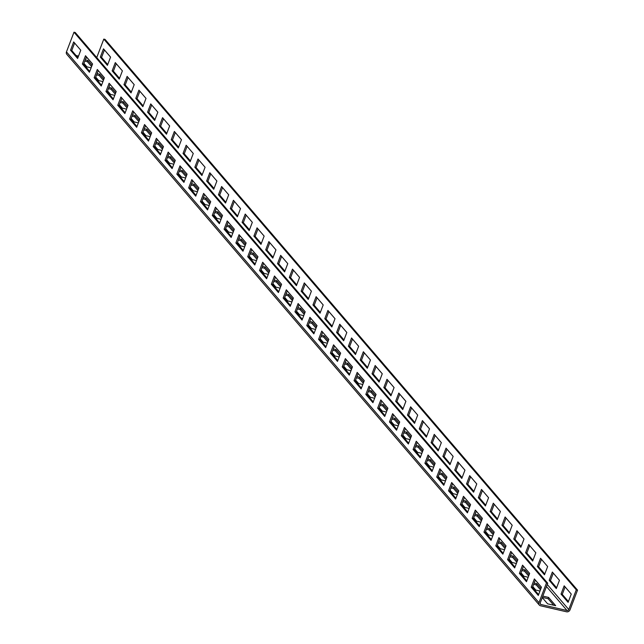 <?xml version="1.0" encoding="UTF-8"?>
<svg xmlns="http://www.w3.org/2000/svg" width="644" height="644" viewBox="0 0 644 644"><rect width="100%" height="100%" fill="white"/><g stroke="black" fill="none" stroke-linecap="round" stroke-linejoin="round"><path stroke-width="0.97" d="M539.302 605.07L66.799 54.321A2.826 2.431 -40.6 0 1 66.461 51.898L73.988 32.2L546.482 582.949L538.964 602.655A2.826 2.431 139.4 0 0 540.477 605.771L566.559 611.8A2.826 2.431 139.4 0 0 570.012 609.836L577.539 590.129L576.291 589.84L103.797 39.091L105.036 39.381L577.539 590.129M565.11 586.909L562.26 594.372L568.411 601.536M553.301 573.144L550.451 580.598L556.601 587.771M541.483 559.37L538.634 566.833L544.792 574.005M529.674 545.605L526.824 553.059L532.974 560.232M517.865 531.831L515.015 539.294L521.165 546.466M506.047 518.066L503.197 525.528L509.356 532.693M494.238 504.3L491.388 511.755L497.538 518.927M482.42 490.527L479.579 497.989L485.729 505.162M470.611 476.761L467.761 484.216L473.912 491.388M458.802 462.988L455.952 470.45L462.102 477.623M446.984 449.222L444.135 456.685L450.293 463.849M435.175 435.457L432.325 442.911L438.475 450.084M423.358 421.683L420.516 429.146L426.666 436.318M411.548 407.918L408.699 415.372L414.849 422.545M399.739 394.144L396.889 401.606L403.039 408.779M387.921 380.379L385.072 387.841L391.23 395.005M376.112 366.613L373.262 374.067L379.413 381.24M364.295 352.84L361.453 360.302L367.603 367.474M352.485 339.074L349.636 346.528L355.786 353.701M340.676 325.301L337.826 332.763L343.977 339.935M328.859 311.535L326.009 318.997L332.167 326.162M317.049 297.769L314.2 305.224L320.35 312.396M305.24 283.996L302.39 291.458L308.54 298.631M293.423 270.23L290.573 277.685L296.731 284.857M281.613 256.457L278.763 263.919L284.914 271.092M269.796 242.691L266.954 250.154L273.104 257.318M257.986 228.926L255.137 236.38L261.287 243.553M246.177 215.152L243.327 222.615L249.478 229.787M234.36 201.387L231.51 208.841L237.668 216.014M222.55 187.613L219.701 195.076L225.851 202.248M210.733 173.848L207.891 181.31L214.041 188.475M198.924 160.082L196.074 167.537L202.224 174.709M187.114 146.309L184.265 153.771L190.415 160.944M175.297 132.543L172.447 139.998L178.605 147.17M163.487 118.77L160.638 126.232L166.788 133.405M151.678 105.004L148.828 112.467L154.979 119.631M139.861 91.239L137.011 98.693L143.169 105.866M128.051 77.465L125.202 84.928L131.352 92.1M116.234 63.7L113.392 71.154L119.543 78.326M104.425 49.926L101.575 57.388L107.725 64.561M553.711 605.239L548.1 598.703L542.329 597.366M540.461 589.791L536.291 584.937L533.659 584.325M528.644 576.026L524.482 571.164L521.841 570.552M516.834 562.252L512.664 557.398L510.032 556.786M505.025 548.487L500.855 543.625L498.214 543.021M493.207 534.713L489.038 529.859L486.405 529.247M481.398 520.948L477.228 516.094L474.596 515.482M469.581 507.182L465.419 502.32L462.778 501.708M457.771 493.409L453.601 488.555L450.969 487.943M445.962 479.643L441.792 474.781L439.16 474.177M434.145 465.87L429.983 461.015L427.342 460.404M422.335 452.104L418.165 447.25L415.533 446.638M410.518 438.339L406.356 433.476L403.716 432.865M398.708 424.565L394.539 419.711L391.906 419.099M386.899 410.8L382.729 405.937L380.097 405.334M375.082 397.026L370.92 392.172L368.279 391.56M363.272 383.261L359.102 378.406L356.47 377.795M351.463 369.495L347.293 364.633L344.653 364.021M339.646 355.721L335.476 350.867L332.843 350.256M327.836 341.956L323.666 337.094L321.034 336.49M316.019 328.182L311.857 323.328L309.217 322.716M304.209 314.417L300.04 309.563L297.407 308.951M292.4 300.651L288.23 295.789L285.598 295.177M280.583 286.878L276.413 282.024L273.781 281.412M268.773 273.112L264.603 268.25L261.971 267.646M256.956 259.339L252.794 254.485L250.154 253.873M245.147 245.573L240.977 240.719L238.344 240.107M233.337 231.808L229.167 226.946L226.535 226.334M221.52 218.034L217.358 213.18L214.718 212.568M209.711 204.269L205.541 199.407L202.908 198.803M197.893 190.495L193.731 185.641L191.091 185.029M186.084 176.73L181.914 171.876L179.282 171.264M174.274 162.964L170.105 158.102L167.472 157.49M162.457 149.191L158.295 144.337L155.655 143.725M150.648 135.425L146.478 130.563L143.845 129.959M138.838 121.652L134.668 116.797L132.028 116.186M127.021 107.886L122.851 103.032L120.219 102.42M115.212 94.121L111.042 89.258L108.409 88.647M103.394 80.347L99.232 75.493L96.592 74.881M91.585 66.582L87.415 61.719L84.783 61.116M76.064 55.505L78.528 56.076M86.038 57.815L87.6 58.177M96.745 57.566L103.797 39.091M73.988 32.2L75.227 32.49L547.73 583.239L540.203 602.937A1.417 1.216 139.4 0 0 540.96 604.499L567.042 610.528A1.417 1.216 139.4 0 0 568.773 609.546L576.291 589.84M538.295 595.45L541.451 587.183L534.367 578.924L531.211 587.191L538.295 595.45M526.486 581.677L529.642 573.418L522.55 565.158L519.402 573.418L526.486 581.677M514.677 567.911L517.832 559.652L510.74 551.385L507.585 559.652L514.677 567.911M502.859 554.146L506.015 545.879L498.931 537.619L495.775 545.879L502.859 554.146M491.05 540.372L494.206 532.113L487.114 523.854L483.958 532.113L491.05 540.372M479.233 526.607L482.388 518.34L475.304 510.08L472.149 518.348L479.233 526.607M467.423 512.833L470.579 504.574L463.495 496.315L460.339 504.574L467.423 512.833M455.614 499.068L458.769 490.809L451.677 482.541L448.522 490.809L455.614 499.068M443.796 485.302L446.952 477.035L439.868 468.776L436.713 477.035L443.796 485.302M431.987 471.529L435.143 463.269L428.051 455.01L424.895 463.269L431.987 471.529M420.17 457.763L423.325 449.496L416.241 441.237L413.086 449.504L420.17 457.763M408.36 443.99L411.516 435.73L404.432 427.471L401.276 435.73L408.36 443.99M396.551 430.224L399.707 421.965L392.615 413.698L389.459 421.965L396.551 430.224M384.734 416.459L387.889 408.191L380.805 399.932L377.65 408.191L384.734 416.459M372.924 402.685L376.08 394.426L368.988 386.167L365.84 394.426L372.924 402.685M361.115 388.92L364.263 380.652L357.178 372.393L354.023 380.66L361.115 388.92M349.298 375.146L352.453 366.887L345.369 358.627L342.214 366.887L349.298 375.146M337.488 361.381L340.644 353.121L333.552 344.854L330.396 353.121L337.488 361.381M325.671 347.615L328.826 339.348L321.742 331.088L318.587 339.348L325.671 347.615M313.861 333.842L317.017 325.582L309.925 317.323L306.777 325.582L313.861 333.842M302.052 320.076L305.208 311.809L298.116 303.549L294.96 311.817L302.052 320.076M290.235 306.303L293.39 298.043L286.306 289.784L283.151 298.043L290.235 306.303M278.425 292.537L281.581 284.278L274.489 276.01L271.333 284.278L278.425 292.537M266.608 278.772L269.764 270.504L262.68 262.245L259.524 270.504L266.608 278.772M254.799 264.998L257.954 256.739L250.87 248.479L247.715 256.739L254.799 264.998M242.989 251.232L246.145 242.965L239.053 234.706L235.897 242.973L242.989 251.232M231.172 237.459L234.327 229.2L227.243 220.94L224.088 229.2L231.172 237.459M219.363 223.693L222.518 215.434L215.426 207.167L212.27 215.434L219.363 223.693M207.553 209.928L210.701 201.661L203.617 193.401L200.461 201.661L207.553 209.928M195.736 196.154L198.891 187.895L191.807 179.636L188.652 187.895L195.736 196.154M183.926 182.389L187.082 174.122L179.99 165.862L176.834 174.13L183.926 182.389M172.109 168.615L175.265 160.356L168.181 152.097L165.025 160.356L172.109 168.615M160.3 154.85L163.455 146.59L156.363 138.323L153.216 146.59L160.3 154.85M148.49 141.084L151.646 132.817L144.554 124.558L141.398 132.817L148.49 141.084M136.673 127.311L139.828 119.051L132.745 110.792L129.589 119.051L136.673 127.311M124.864 113.545L128.019 105.278L120.927 97.019L117.772 105.286L124.864 113.545M113.046 99.772L116.202 91.512L109.118 83.253L105.962 91.512L113.046 99.772M101.237 86.006L104.392 77.747L97.308 69.48L94.153 77.747L101.237 86.006M89.427 72.241L92.583 63.973L85.491 55.714L82.335 63.973L89.427 72.241M77.61 58.467L80.766 50.208L73.682 41.949L70.526 50.208L77.61 58.467M535.301 580.019L532.451 587.473L538.601 594.645M523.491 566.245L520.642 573.707L526.792 580.88M511.674 552.48L508.824 559.934L514.983 567.106M499.865 538.706L497.015 546.168L503.165 553.341M488.047 524.941L485.206 532.403L491.356 539.567M476.238 511.175L473.388 518.629L479.547 525.802M464.429 497.401L461.579 504.864L467.729 512.036M452.611 483.636L449.77 491.09L455.92 498.263M440.802 469.862L437.952 477.325L444.102 484.497M428.993 456.097L426.143 463.559L432.293 470.724M417.175 442.331L414.325 449.786L420.484 456.958M405.366 428.558L402.516 436.02L408.666 443.193M393.548 414.792L390.707 422.247L396.857 429.419M381.739 401.019L378.889 408.481L385.04 415.654M369.93 387.253L367.08 394.716L373.23 401.88M358.112 373.488L355.263 380.942L361.421 388.115M346.303 359.714L343.453 367.177L349.603 374.349M334.486 345.949L331.644 353.403L337.794 360.576M322.676 332.175L319.827 339.638L325.977 346.81M310.867 318.41L308.017 325.872L314.167 333.037M299.049 304.644L296.2 312.099L302.358 319.271M287.24 290.871L284.39 298.333L290.541 305.506M275.431 277.105L272.581 284.559L278.731 291.732M263.613 263.332L260.764 270.794L266.922 277.967M251.804 249.566L248.954 257.028L255.105 264.193M239.987 235.801L237.145 243.255L243.295 250.427M228.177 222.027L225.328 229.489L231.478 236.662M216.368 208.262L213.518 215.716L219.668 222.888M204.55 194.488L201.701 201.95L207.859 209.123M192.741 180.723L189.891 188.185L196.042 195.349M180.924 166.957L178.082 174.411L184.232 181.584M169.114 153.183L166.265 160.646L172.415 167.818M157.305 139.418L154.455 146.872L160.606 154.045M145.488 125.644L142.638 133.107L148.796 140.279M133.678 111.879L130.829 119.341L136.979 126.506M121.869 98.113L119.019 105.568L125.169 112.74M110.052 84.34L107.202 91.802L113.36 98.975M98.242 70.574L95.393 78.029L101.543 85.201M86.425 56.801L83.583 64.263L89.733 71.436M74.615 43.035L71.766 50.498L77.916 57.662M546.482 582.949L547.73 583.239M531.211 587.191L532.451 587.473M519.402 573.418L520.642 573.707M507.585 559.652L508.824 559.934M495.775 545.879L497.015 546.168M483.958 532.113L485.206 532.403M472.149 518.348L473.388 518.629M460.339 504.574L461.579 504.864M448.522 490.809L449.77 491.09M436.713 477.035L437.952 477.325M424.895 463.269L426.143 463.559M413.086 449.504L414.325 449.786M401.276 435.73L402.516 436.02M389.459 421.965L390.707 422.247M377.65 408.191L378.889 408.481M365.84 394.426L367.08 394.716M354.023 380.66L355.263 380.942M342.214 366.887L343.453 367.177M330.396 353.121L331.644 353.403M318.587 339.348L319.827 339.638M306.777 325.582L308.017 325.872M294.96 311.817L296.2 312.099M283.151 298.043L284.39 298.333M271.333 284.278L272.581 284.559M259.524 270.504L260.764 270.794M247.715 256.739L248.954 257.028M235.897 242.973L237.145 243.255M224.088 229.2L225.328 229.489M212.27 215.434L213.518 215.716M200.461 201.661L201.701 201.95M188.652 187.895L189.891 188.185M176.834 174.13L178.082 174.411M165.025 160.356L166.265 160.646M153.216 146.59L154.455 146.872M141.398 132.817L142.638 133.107M129.589 119.051L130.829 119.341M117.772 105.286L119.019 105.568M105.962 91.512L107.202 91.802M94.153 77.747L95.393 78.029M82.335 63.973L83.583 64.263M70.526 50.208L71.766 50.498M542.248 597.584L547.601 603.822L555.675 605.69L548.591 597.431L542.82 596.094M532.797 586.571L535.792 590.057L539.986 591.031M540.944 588.519L536.774 583.665L534.142 583.053M520.988 572.798L523.975 576.291L528.177 577.257M529.135 574.754L524.965 569.892L522.332 569.288M509.171 559.032L512.165 562.518L516.359 563.492M517.317 560.98L513.155 556.126L510.515 555.514M497.361 545.267L500.356 548.752L504.55 549.718M505.508 547.215L501.338 542.353L498.706 541.749M485.552 531.493L488.538 534.979L492.741 535.953M493.69 533.449L489.529 528.587L486.888 527.975M473.734 517.728L476.729 521.213L480.923 522.187M481.881 519.676L477.711 514.822L475.079 514.21M461.925 503.954L464.92 507.448L469.114 508.414M470.072 505.91L465.902 501.048L463.269 500.444M450.108 490.189L453.102 493.674L457.296 494.648M458.254 492.137L454.092 487.283L451.452 486.671M438.298 476.423L441.293 479.909L445.487 480.875M446.445 478.371L442.275 473.509L439.643 472.905M426.489 462.65L429.476 466.135L433.678 467.109M434.636 464.606L430.466 459.744L427.825 459.132M414.672 448.884L417.666 452.37L421.86 453.344M422.818 450.832L418.648 445.978L416.016 445.366M402.862 435.111L405.857 438.604L410.051 439.57M411.009 437.067L406.839 432.204L404.207 431.601M391.053 421.345L394.039 424.831L398.233 425.805M399.191 423.293L395.03 418.439L392.389 417.827M379.236 407.58L382.23 411.065L386.424 412.031M387.382 409.528L383.212 404.665L380.58 404.062M367.426 393.806L370.413 397.292L374.615 398.266M375.573 395.762L371.403 390.9L368.771 390.288M355.609 380.041L358.603 383.526L362.797 384.5M363.755 381.989L359.585 377.134L356.953 376.523M343.799 366.267L346.794 369.761L350.988 370.727M351.946 368.223L347.776 363.361L345.144 362.757M331.99 352.501L334.977 355.987L339.179 356.961M340.129 354.45L335.967 349.595L333.326 348.984M320.173 338.736L323.167 342.222L327.361 343.188M328.319 340.684L324.149 335.822L321.517 335.218M308.363 324.962L311.35 328.448L315.552 329.422M316.51 326.919L312.34 322.056L309.708 321.445M296.546 311.197L299.541 314.683L303.735 315.657M304.692 313.145L300.531 308.291L297.89 307.679M284.737 297.423L287.731 300.917L291.925 301.883M292.883 299.38L288.713 294.517L286.081 293.914M272.927 283.658L275.914 287.144L280.116 288.118M281.066 285.606L276.904 280.752L274.264 280.14M261.11 269.892L264.104 273.378L268.298 274.344M269.256 271.84L265.087 266.978L262.454 266.375M249.3 256.119L252.295 259.604L256.489 260.579M257.447 258.075L253.277 253.213L250.645 252.601M237.483 242.353L240.478 245.839L244.672 246.813M245.63 244.301L241.468 239.447L238.827 238.835M225.674 228.58L228.668 232.073L232.862 233.039M233.82 230.536L229.65 225.674L227.018 225.07M213.864 214.814L216.851 218.3L221.053 219.274M222.011 216.762L217.841 211.908L215.209 211.296M202.047 201.049L205.042 204.534L209.236 205.5M210.194 202.997L206.024 198.135L203.391 197.531M190.238 187.275L193.232 190.761L197.426 191.735M198.384 189.223L194.214 184.369L191.582 183.757M178.428 173.51L181.415 176.995L185.609 177.969M186.567 175.458L182.405 170.604L179.765 169.992M166.611 159.736L169.605 163.23L173.8 164.196M174.757 161.692L170.588 156.83L167.955 156.226M154.802 145.971L157.788 149.456L161.99 150.43M162.948 147.919L158.778 143.065L156.146 142.453M142.984 132.205L145.979 135.691L150.173 136.657M151.131 134.153L146.969 129.291L144.328 128.687M131.175 118.432L134.169 121.917L138.363 122.891M139.321 120.38L135.151 115.526L132.519 114.914M119.365 104.666L122.352 108.152L126.554 109.118M127.504 106.614L123.342 101.76L120.702 101.148M107.548 90.893L110.543 94.386L114.737 95.352M115.695 92.849L111.525 87.987L108.892 87.383M95.739 77.127L98.733 80.613L102.927 81.587M103.885 79.075L99.715 74.221L97.083 73.609M83.921 63.362L86.916 66.847L91.11 67.813M92.068 65.31L87.906 60.447L85.266 59.844M568.105 602.341L571.26 594.082L564.176 585.823L561.021 594.082L568.105 602.341M556.295 588.576L559.451 580.308L552.359 572.049L549.211 580.308L556.295 588.576M544.486 574.802L547.641 566.543L540.549 558.284L537.394 566.543L544.486 574.802M532.669 561.037L535.824 552.777L528.74 544.51L525.585 552.777L532.669 561.037M520.859 547.271L524.015 539.004L516.923 530.745L513.767 539.004L520.859 547.271M509.042 533.498L512.197 525.238L505.113 516.979L501.958 525.238L509.042 533.498M497.232 519.732L500.388 511.465L493.304 503.206L490.148 511.465L497.232 519.732M485.423 505.959L488.579 497.699L481.487 489.44L478.331 497.699L485.423 505.959M473.606 492.193L476.761 483.934L469.677 475.666L466.522 483.934L473.606 492.193M461.796 478.428L464.952 470.16L457.86 461.901L454.704 470.16L461.796 478.428M449.979 464.654L453.135 456.395L446.051 448.135L442.895 456.395L449.979 464.654M438.17 450.889L441.325 442.621L434.241 434.362L431.086 442.621L438.17 450.889M426.36 437.115L429.516 428.856L422.424 420.596L419.268 428.856L426.36 437.115M414.543 423.35L417.698 415.09L410.614 406.823L407.459 415.09L414.543 423.35M402.733 409.584L405.889 401.317L398.797 393.057L395.649 401.317L402.733 409.584M390.924 395.81L394.072 387.551L386.988 379.292L383.832 387.551L390.924 395.81M379.107 382.045L382.262 373.778L375.178 365.518L372.023 373.778L379.107 382.045M367.297 368.271L370.453 360.012L363.361 351.753L360.205 360.012L367.297 368.271M355.48 354.506L358.636 346.247L351.552 337.979L348.396 346.247L355.48 354.506M343.671 340.74L346.826 332.473L339.742 324.214L336.587 332.473L343.671 340.74M331.861 326.967L335.017 318.708L327.925 310.448L324.769 318.708L331.861 326.967M320.044 313.201L323.199 304.934L316.115 296.675L312.96 304.934L320.044 313.201M308.235 299.428L311.39 291.168L304.298 282.909L301.142 291.168L308.235 299.428M296.417 285.662L299.573 277.403L292.489 269.136L289.333 277.403L296.417 285.662M284.608 271.897L287.763 263.629L280.679 255.37L277.524 263.629L284.608 271.897M272.798 258.123L275.954 249.864L268.862 241.605L265.706 249.864L272.798 258.123M260.981 244.358L264.137 236.09L257.053 227.831L253.897 236.09L260.981 244.358M249.172 230.584L252.327 222.325L245.235 214.066L242.08 222.325L249.172 230.584M237.362 216.819L240.51 208.559L233.426 200.292L230.27 208.559L237.362 216.819M225.545 203.045L228.701 194.786L221.617 186.527L218.461 194.786L225.545 203.045M213.736 189.28L216.891 181.02L209.799 172.753L206.644 181.02L213.736 189.28M201.918 175.514L205.074 167.247L197.99 158.988L194.834 167.247L201.918 175.514M190.109 161.741L193.264 153.481L186.172 145.222L183.025 153.481L190.109 161.741M178.299 147.975L181.455 139.716L174.363 131.448L171.207 139.716L178.299 147.975M166.482 134.202L169.638 125.942L162.554 117.683L159.398 125.942L166.482 134.202M154.673 120.436L157.828 112.177L150.736 103.909L147.581 112.177L154.673 120.436M142.855 106.671L146.011 98.403L138.927 90.144L135.771 98.403L142.855 106.671M131.046 92.897L134.202 84.638L127.118 76.378L123.962 84.638L131.046 92.897M119.237 79.132L122.392 70.872L115.3 62.605L112.145 70.872L119.237 79.132M107.419 65.358L110.575 57.099L103.491 48.839L100.335 57.099L107.419 65.358M562.26 594.372L561.021 594.082M550.451 580.598L549.211 580.308M538.634 566.833L537.394 566.543M526.824 553.059L525.585 552.777M515.015 539.294L513.767 539.004M503.197 525.528L501.958 525.238M491.388 511.755L490.148 511.465M479.579 497.989L478.331 497.699M467.761 484.216L466.522 483.934M455.952 470.45L454.704 470.16M444.135 456.685L442.895 456.395M432.325 442.911L431.086 442.621M420.516 429.146L419.268 428.856M408.699 415.372L407.459 415.09M396.889 401.606L395.649 401.317M385.072 387.841L383.832 387.551M373.262 374.067L372.023 373.778M361.453 360.302L360.205 360.012M349.636 346.528L348.396 346.247M337.826 332.763L336.587 332.473M326.009 318.997L324.769 318.708M314.2 305.224L312.96 304.934M302.39 291.458L301.142 291.168M290.573 277.685L289.333 277.403M278.763 263.919L277.524 263.629M266.954 250.154L265.706 249.864M255.137 236.38L253.897 236.09M243.327 222.615L242.08 222.325M231.51 208.841L230.27 208.559M219.701 195.076L218.461 194.786M207.891 181.31L206.644 181.02M196.074 167.537L194.834 167.247M184.265 153.771L183.025 153.481M172.447 139.998L171.207 139.716M160.638 126.232L159.398 125.942M148.828 112.467L147.581 112.177M137.011 98.693L135.771 98.403M125.202 84.928L123.962 84.638M113.392 71.154L112.145 70.872M101.575 57.388L100.335 57.099M548.1 598.703L548.591 597.431M536.291 584.937L536.774 583.665M524.482 571.164L524.965 569.892M512.664 557.398L513.155 556.126M500.855 543.625L501.338 542.353M489.038 529.859L489.529 528.587M477.228 516.094L477.711 514.822M465.419 502.32L465.902 501.048M453.601 488.555L454.092 487.283M441.792 474.781L442.275 473.509M429.983 461.015L430.466 459.744M418.165 447.25L418.648 445.978M406.356 433.476L406.839 432.204M394.539 419.711L395.03 418.439M382.729 405.937L383.212 404.665M370.92 392.172L371.403 390.9M359.102 378.406L359.585 377.134M347.293 364.633L347.776 363.361M335.476 350.867L335.967 349.595M323.666 337.094L324.149 335.822M311.857 323.328L312.34 322.056M300.04 309.563L300.531 308.291M288.23 295.789L288.713 294.517M276.413 282.024L276.904 280.752M264.603 268.25L265.087 266.978M252.794 254.485L253.277 253.213M240.977 240.719L241.468 239.447M229.167 226.946L229.65 225.674M217.358 213.18L217.841 211.908M205.541 199.407L206.024 198.135M193.731 185.641L194.214 184.369M181.914 171.876L182.405 170.604M170.105 158.102L170.588 156.83M158.295 144.337L158.778 143.065M146.478 130.563L146.969 129.291M134.668 116.797L135.151 115.526M122.851 103.032L123.342 101.76M111.042 89.258L111.525 87.987M99.232 75.493L99.715 74.221M87.415 61.719L87.906 60.447M538.964 602.655L66.461 51.898M540.96 604.499L540.115 603.509M567.042 610.528L546.466 586.539M568.773 609.546L547.255 584.47"/></g></svg>
